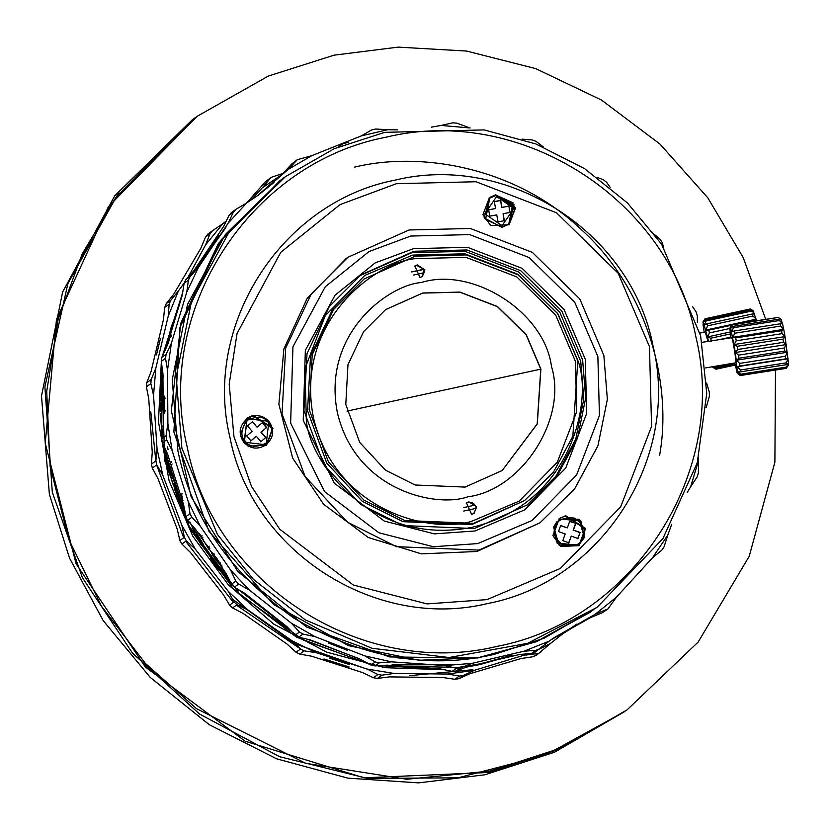 <?xml version="1.0" encoding="UTF-8"?>
<svg xmlns="http://www.w3.org/2000/svg" width="830" height="830" viewBox="0 0 830 830"><rect width="100%" height="100%" fill="white"/><g stroke="black" fill="none" stroke-linecap="round" stroke-linejoin="round"><path stroke-width="1.25" d="M413.454 275.052L424.338 272.738M475.04 505.086L463.866 507.545M412.209 271.856L423.995 269.366M463.69 511.052L476.088 508.365C475.31 503.986 472.706 501.963 468.276 502.306L466.19 503.156M414.523 266.223L416.608 265.361L423.943 269.221L411.545 271.908M385.618 309.611L422.657 293.094L459.83 292.17L497.409 306.664L526.168 334.884L540.766 369.132L537.186 423.923L502.15 470.569M423.943 269.221L422.076 276.649M473.743 513.594L476.088 508.365M420.001 277.511L422.408 276.432L424.919 269.843L417.251 264.905L414.834 265.984L420.001 277.511M465.101 487.086L502.212 470.517L537.301 423.86L540.89 369.049L526.303 334.801L497.533 306.571L459.955 292.087L422.781 293L385.68 309.569L363.53 331.73L347.967 364.65L345.788 404.48L359.743 442.442L385.483 470.174L415.093 485L465.101 487.086M471.658 514.444L474.065 513.376L476.576 506.788L468.909 501.849L466.502 502.918L471.658 514.444M467.809 496.807C521.811 490.125 567.824 418.455 551.473 366.497C544.708 312.454 473.007 266.285 421.09 282.553C388.855 285.022 321.604 333.245 337.426 412.863C356.174 491.837 437.441 507.887 467.809 496.807M415.872 258.597L466.087 257.362L516.841 276.94L555.685 315.058L575.398 361.309L576.726 411.556L557.252 462.3L519.227 501.102L473.027 520.752C435.875 534.312 336.44 514.673 313.501 418.04C294.142 320.639 376.426 261.626 415.872 258.597M415.197 256.169L466.367 254.914L518.107 274.865L557.698 313.709L577.794 360.863L572.845 436.331L553.392 472.27L524.539 500.552L473.453 523.367L404.615 520.483L363.851 500.075L328.41 461.895L309.206 409.636L312.205 354.804L333.619 309.486L364.111 278.984L415.197 256.169M524.539 500.552L471.803 524.56L402.955 521.676L362.191 501.279L326.761 463.099L307.546 410.829L310.545 355.997L331.969 310.69L364.111 278.984M306.363 420.654L304.983 368.479L325.204 315.784L364.702 275.487L412.666 255.08L464.81 253.804L517.515 274.128L557.864 313.709L578.334 361.745C592.475 400.371 572.275 503.654 472.021 527.32C370.969 547.261 309.58 461.656 306.363 420.654M359.94 275.643L411.991 252.652L465.101 251.345L518.781 272.053L559.877 312.37L580.72 361.289L583.78 399.085L575.792 439.039L555.944 476.171L526.407 505.563M474.355 528.544L527.372 504.879L557.314 475.517L577.504 438.219L585.679 397.985L582.629 359.909L561.786 310.98L520.69 270.663L467.01 249.965L413.9 251.272L360.894 274.948L329.251 306.602L307.017 353.622L303.915 410.528L323.845 464.759L360.614 504.381L402.913 525.556L474.355 528.544M475.04 530.972L524.788 509.817L565.738 468.027L586.706 413.371L585.275 359.276L564.047 309.455L522.215 268.401L467.549 247.33L413.485 248.658L375.222 262.861L335.019 295.221L305.347 350.343L303.24 420.364L334.314 483.195L384.269 521.074L434.318 533.877L475.04 530.972M477.779 543.577L433.426 546.742L378.916 532.787L324.499 491.536L290.645 423.093L292.938 346.815L325.267 286.775L369.06 251.521L410.736 236.052L469.635 234.61L529.177 257.57L574.744 302.286L597.87 356.547L599.426 415.477L576.58 475.009L531.978 520.535L477.779 543.577M478.837 550.114L396.356 546.659L347.521 522.205L305.067 476.462L282.044 413.848L285.644 348.154L311.302 293.862L347.843 257.31L409.045 229.983L470.351 228.478L532.331 252.372L579.776 298.925L603.846 355.406L607.363 399.375L597.922 445.824L574.609 488.891L540.039 522.786L478.837 550.114M540.039 522.786L476.928 551.494L421.433 553.859L368.292 537.508L323.648 504.308L292.668 458.129L278.88 404.252L283.901 348.88L307.152 298.427L346.141 258.545M272.987 428.207L253.046 415.363L246.78 418.164L240.254 435.294L248.035 446.135L266.461 445.337L272.987 428.207M515.638 207.625L495.697 194.78L489.441 197.582L482.904 214.711L490.686 225.553L509.112 224.754L515.638 207.625M585.607 528.513L565.666 515.679L559.399 518.48L552.873 535.609L560.655 546.441L579.081 545.652L585.607 528.513M487.054 599.613L427.066 603.898L353.331 585.026L279.741 529.229L251.511 486.463L233.956 436.663L229.194 384.093L237.058 333.504L280.789 252.299L340.01 204.626L396.367 183.71L476.026 181.739L556.557 212.791L618.184 273.277L649.465 346.66L651.571 426.371L620.674 506.891L560.343 568.446L487.054 599.613M246.562 418.33L252.6 415.695L272.541 428.529L266.233 445.502M489.212 197.748L495.251 195.102L515.191 207.946L508.883 224.92M559.181 518.636L565.22 516.001L585.16 528.835L578.852 545.808M487.687 603.535C375.285 630.925 251.76 551.39 229.993 437.618C202.416 325.101 281.692 201.638 395.35 180.069C507.752 152.679 631.288 232.213 653.054 345.986C680.621 458.492 601.356 581.955 487.687 603.535M187.175 446.893C213.352 583.687 361.88 679.314 497.025 646.383C633.695 620.435 729.01 471.99 695.862 336.71C669.686 199.916 521.157 104.279 386.012 137.209C249.342 163.157 154.027 311.603 187.175 446.893M181.884 448.169L176.188 376.862L191.502 301.508L229.308 231.653L285.385 176.686L334.272 148.684L384.653 132.354L484.108 129.905L535.817 143.932L584.642 168.677L627.387 202.894L661.593 244.176L700.645 335.797L706.745 393.41L697.252 462.839L662.911 538.587L597.144 607.28L527.558 643.354L449.061 657.516L371.964 648.282L305.201 619.844L253.534 579.475L217.377 534.344L181.884 448.169M597.144 607.28L544.314 638.135L493.923 654.465C427.927 669.696 361.257 657.588 293.934 618.153C230.169 573.188 191.502 517.474 177.942 451.022L172.235 379.715L187.549 304.361L225.366 234.517L281.432 179.539L285.385 176.686M261.232 432.077L265.828 437.483L260.921 441.653L256.325 436.248L250.93 440.844L246.749 435.926L252.144 431.33L247.548 425.925L252.455 421.754L257.051 427.16L262.446 422.574L266.627 427.492L260.973 432.264L266.627 427.492M496.755 214.877L489.783 216.142L488.611 209.803L495.583 208.527L494.296 201.555L500.635 200.393L501.922 207.376L508.894 206.099L510.056 212.439L503.084 213.715L504.37 220.697L498.031 221.849L496.755 214.877M567.347 527.89L569.722 521.219L575.792 523.388L573.416 530.069L580.097 532.455L577.939 538.525L571.258 536.139L568.882 542.82L562.813 540.641L565.189 533.97L558.507 531.584L560.665 525.504L567.347 527.89L560.416 525.691M260.662 441.84L265.828 437.483M265.569 437.669L260.973 432.264M266.368 427.668L262.187 422.761M252.196 421.941L257.051 427.16M250.67 441.021L256.325 436.248M504.121 220.873L503.084 213.715M509.807 212.625L508.894 206.099M508.634 206.286L501.922 207.376M501.662 207.552L500.635 200.393M500.386 200.58L494.047 201.732M488.362 209.99L495.583 208.527M575.792 523.388L569.463 521.406M568.633 542.996L571.258 536.139M577.68 538.712L580.097 532.455M579.838 532.642L573.416 530.069M573.167 530.245L575.532 523.574M592.911 610.351L536.232 641.715L478.111 657.723L419.015 660.265L348.652 645.688L273.62 604.541L208.88 531.159L173.875 431.942L179.975 327.311L221.288 239.683L281.152 179.747M590.504 612.073L536.792 641.6L477.738 657.993L389.602 656.935L306.623 627.055L237.951 571.652L191.139 496.838L171.354 410.871L180.784 323.202L218.383 243.512L280.011 180.577M397.705 129.874L387.807 129.698L361.309 135.902L311.675 155.698L288.197 169.434L259.012 194.645L246.624 202.997L228.25 223.052L198.443 267.416L186.802 292.004L171.395 343.205L167.515 370.159L167.888 423.653L172.132 450.555L188.234 501.6L200.217 526.075L230.636 570.117L249.28 589.985L291.309 623.133L314.975 636.62L364.878 655.918L391.449 661.842L444.797 665.567L471.917 663.388L523.969 651.218L549.232 641.144L553.164 638.229L595.349 614.159L616.514 597.071L652.608 557.667L667.787 535.091L671.719 524.269M687.209 492.429L690.653 486.774L698.497 460.712L698.58 457.818M470.081 127.965L441.093 125.434L452.713 122.84L456.78 123.131L468.245 127.332M431.32 127.177L441.093 125.434M667.787 535.091L664.093 546.773L661.821 550.155L652.608 557.667M616.514 597.071L607.913 608.95L595.349 614.159M550.881 639.899L590.763 617.479L602.134 612.841L606.398 609.749M549.232 641.144L534.997 652.193M471.917 663.388L460.526 667.942L456.251 671.034L467.342 666.708L519.383 654.538L531.584 653.418L535.858 650.326L539.645 648.811M535.858 650.326L523.969 651.218M391.449 661.842L379.237 662.869L374.973 665.961L386.873 665.162L440.211 668.887L452.184 671.356L456.459 668.264L444.797 665.567M460.526 667.942L456.459 668.264M379.237 662.869L375.264 661.987L364.878 655.918M314.975 636.62L303.023 634.058L298.748 637.15L310.389 639.94L360.293 659.238L370.989 665.079L375.264 661.987M328.431 642.991C335.59 644.754 342.012 647.234 347.677 650.429L328.431 642.991M303.023 634.058L299.474 632.035L291.309 623.133M249.28 589.985L238.635 584.061L234.371 587.152L244.694 593.305L286.734 626.453L295.21 635.126L299.474 632.035M238.635 584.061L235.845 581.083L230.636 570.117M200.217 526.075L191.803 517.329L187.538 520.42L195.631 529.395L226.051 573.437L231.57 584.175L235.845 581.083M191.803 517.329L190.008 513.656L188.234 501.6M172.132 450.555L166.695 439.776L162.421 442.867L167.546 453.875L183.658 504.92L185.744 516.748L190.008 513.656M166.695 439.776L166.052 435.75L167.888 423.653M167.515 370.159L165.523 358.311L161.259 361.403L162.939 373.479L163.303 426.973L161.788 438.842L166.052 435.75M165.523 358.311L166.104 354.265L171.395 343.205M186.802 292.004L188.41 280.156L184.136 283.248L182.216 295.324L166.809 346.525L161.84 357.357L166.104 354.265M188.41 280.156L190.153 276.473L198.443 267.416M228.25 223.052L233.313 212.262L229.038 215.354L223.675 226.372L193.857 270.736L185.889 279.565L190.153 276.473M233.313 212.262L236.062 209.264L246.624 202.997M231.155 212.76L236.062 209.264M288.197 169.434L297.296 159.702L311.675 155.698M296.237 160.667L291.973 163.759L283.611 172.754L256.709 196.295M273.931 182.507L257.881 195.465L273.931 182.507M361.309 135.902L371.612 129.947L375.575 129.024L387.807 129.698M522.288 139.16L532.352 139.969L536.159 141.442L543.318 146.941M597.465 177.464L603.452 179.82L606.657 182.351L610.154 187.331M650.367 231.197L659.684 238.843L662.008 242.204L663.637 247.267M692.479 306.519L696.069 311.8L697.293 315.701L697.387 322.507M706.579 382.972L709.349 392.217L709.38 396.294L706.102 407.769M698.497 460.712L698.372 472.924L697.2 476.835L690.653 486.774M607.913 608.95L602.134 612.841M535.371 651.903L531.584 653.418M456.251 671.034L452.184 671.356M374.973 665.961L370.989 665.079M298.748 637.15L295.21 635.126M234.371 587.152L231.57 584.175M187.538 520.42L177.008 496.164L174.227 487.677L174.58 485.052M162.421 442.867L161.788 438.842M161.259 361.403L161.84 357.357M184.136 283.248L185.889 279.565M229.038 215.354L231.798 212.345M291.973 163.759L297.296 159.702M731.697 338.121C731.801 333.162 736.252 359.297 735.899 362.772L705.614 367.908M730.774 337.862L730.027 329.624L730.13 327.58L730.691 328.296L735.39 352.501L737.465 373.313L734.758 363.353M788.365 365.408L788.5 363.322L786.384 367.088L786.342 367.908L788.386 365.366L787.836 364.65L788.386 365.366L786.103 368.385L740.277 375.544L736.916 372.597M730.13 327.58L730.691 328.296L732.423 324.561L730.13 327.58M737.465 373.313L740.516 375.056L740.557 374.237L737.58 371.269L740.474 371.84L740.339 370.014L737.227 366.715L739.935 365.999L739.634 363.395L736.469 360.189L738.959 358.228L738.534 355.157L735.39 352.501L737.673 349.482L737.165 346.297L734.114 344.554L736.231 340.798L735.702 337.903L732.807 337.322L734.799 333.224L734.322 330.963L731.614 331.678L733.544 327.684L733.181 326.335L730.691 328.296M734.799 333.224L780.625 326.076L783.728 329.375L732.807 337.322M780.625 326.076L780.148 323.814L782.534 323.731L783.728 329.375L781.528 330.745L735.702 337.903M734.322 330.963L780.148 323.814M417.698 659.715L396.024 657.682M781.528 330.745L782.057 333.639L736.231 340.798M783.728 329.375L785.035 336.607L782.057 333.639M785.035 336.607L782.991 339.148L783.499 342.323L786.311 344.554L784.36 347.998L784.796 351.08L787.39 352.242L785.46 356.236L785.761 358.851L788.147 358.768L786.166 362.866L786.301 364.692L788.5 363.322L785.035 336.607L734.114 344.554M732.423 324.561L778.25 317.413L781.611 320.349L779.007 319.177L779.38 320.536L782.534 323.731L781.051 319.633M778.25 317.413L732.641 324.841M733.544 327.684L779.38 320.536M509.537 655.856L481.255 663.647L455.203 667.942M441.602 669.136L379.03 665.619M368.167 663.471L303.656 640.241L240.233 594.778L189.116 526.179L161.84 441.124M161.736 440.44L161.902 365.532M164.091 352.636L182.216 295.324M193.525 272.894L225.874 227.576M184.395 508.769L174.84 485.208M187.788 520.535L189.199 522.288L189.686 521.935M191.315 524.498L195.185 534.945L201.13 544.833L211.059 555.758L205.508 547.644L199.584 540.797L192.809 526.158M198.92 538.909L203.402 544.376L196.471 532.839L198.92 538.909L199.895 538.701M160.252 411.307L161.985 410.051L161.85 401.803L160.117 403.058L160.252 411.307M166.228 347.542L172.993 322.445L171.405 326.377L165.554 349.399M168.532 342.468L173.927 320.826L169.465 335.05L167.276 345.446L171.426 329.821L167.878 344.045M220.873 564.161L216.423 559.264L212.978 553.963L217.18 558.901L211.64 552.075L214.192 556.38L211.795 553.589L215.759 559.762L220.697 565.531L218.653 562.356L222.139 566.112M198.795 533.067L208.838 549.201L209.772 548.526L204.346 542.073L202.354 537.996L202.821 537.653M201.202 535.962L199.428 533.815M182.434 498.913L182.382 496.153M181.563 493.995L181.054 494.358L182.942 500.625M171.644 461.771L170.368 462.694L172.038 468.691L171.053 464.842L172.194 464.012M164.226 397.57L163.987 395.806L163.614 401.035L163.365 397.57L163.054 405.133L163.614 412.448L163.738 408.485L164.288 413.319L164.226 397.57M171.582 335.102L170.71 337.271M230.948 582.733L210.509 558.216L216.64 566.88L232.141 584.922M234.257 587.038L238.169 590.327L238.801 589.57M238.791 589.705L237.567 589.974L238.169 590.327M228.105 577.296L212.179 557.667L210.664 557.314L224.266 574.723L216.609 564.307L229.028 579.081M216.62 564.296L217.823 564.857M162.96 373.676L161.56 391.521L160.823 392.082L162.618 370.803M162.172 373.095L160.387 390.733L160.553 400.952L161.622 399.251L163.157 375.316M160.927 392.466L161.995 392.237L160.823 392.082M163.469 445.005L163.977 448.086L164.132 446.395M163.178 428.124L162.971 425.946L161.611 426.931L160.335 413.869L162.192 436.103M172.806 484.035L174.549 482.77L171.737 475.237L165.149 449.694L164.838 451.686L166.239 459.581L172.806 484.035M782.991 339.148L737.165 346.297M733.181 326.335L779.007 319.177M201.13 544.833L202.728 544.48M195.185 534.945L196.523 534.655M200.227 539.251L199.252 539.459M162.69 402.498L160.117 403.058M207.552 547.271L208.631 546.565M208.787 546.451L207.718 547.157M202.219 535.879L201.109 536.533M170.368 462.694L171.623 462.393M163.188 405.165L163.344 399.884L163.738 410.124L163.054 405.133M229.64 581.457L229.028 581.591M217.273 564.151L216.371 564.348M211.577 557.117L210.664 557.314M163.033 426.62L161.611 426.931M783.499 342.323L737.673 349.482M786.311 344.554L735.39 352.501M185.63 514.652L176.759 493.632L177.143 492.864L177.9 494.099L185.049 511.425M177.174 492.854L178.077 493.082M212.978 553.963L214.026 553.216M217.045 558.995L220.707 564.296M220.282 562.916L219.265 563.705L215.966 559.773L213.134 555.488L214.182 554.731M213.134 555.488L216.454 559.306M216.319 559.399L219.265 563.705M164.267 404.386L164.195 411.006L165.481 410.954L164.195 411.006L163.718 404.625L163.956 398.12L165.253 398.13L163.966 398.12L164.392 404.386M172.287 475.32L170.824 475.901L173.346 475.351M170.824 475.901L166.457 457.133L171.343 475.528M166.457 457.133L167.328 457.641M784.36 347.998L738.534 355.157M168.065 449.611L167.587 446.851M784.796 351.08L738.959 358.228M510.72 655.679L480.684 664.062L467.944 666.49M461.646 667.455L377.028 665.785M369.713 664.342L296.476 637.15L233.718 589.248L188.95 527.361L164.693 460.608L161.643 363.831M163.251 354.42L182.476 293.893M195.724 268.526L218.363 236.156M787.39 352.242L736.469 360.189M511.986 655.493L479.979 664.56L465.983 667.206M444.714 669.737L384.736 667.673L326.73 652.162L273.651 624.036L228.25 584.693L192.788 536.17L169.133 480.954L158.468 421.827L161.331 361.859M162.255 356.495L182.756 292.295M194.407 270.082L218.975 235.077M785.46 356.236L739.634 363.395M281.64 174.757L262.29 187.85L250.297 200.653M226.258 221.247L222.751 223.799L205.581 244.892L188.088 277.21M184.177 283.02L178.409 290.915L168.22 316.157L155.833 368.178L153.54 395.308L157.026 448.698L162.825 475.31L181.884 525.328L195.268 549.066L228.209 591.261L247.983 610.009L291.87 640.646L316.272 652.733L367.213 669.073L394.084 673.441L447.546 674.043L474.501 670.287L529.405 653.573M539.137 649.195L550.373 643.561L564.556 632.398L576.746 624.16M785.761 358.851L739.935 365.999M550.373 643.561L536.242 655.451M562.18 634.141L584.154 620.477M474.501 670.287L463.379 675.485L458.917 678.712L469.718 673.753L520.96 658.553L533.088 656.727L541.233 651.768M537.55 653.501L525.732 655.098M394.084 673.441L381.945 675.174L377.484 678.401L389.312 676.896L442.774 677.498L454.882 679.282L459.332 676.045L447.546 674.043M463.379 675.485L459.332 676.045M381.945 675.174L377.92 674.52L367.213 669.073M316.272 652.733L304.185 650.865L299.723 654.092L311.499 656.188L362.44 672.539L373.459 677.747L377.92 674.52M329.852 658.263C337.125 659.643 343.672 661.738 349.492 664.56L329.832 658.273M304.185 650.865L300.522 649.05L291.87 640.646M247.983 610.009L236.996 604.707L232.535 607.934L243.2 613.463L287.087 644.101L296.061 652.276L300.522 649.05M236.996 604.707L234.039 601.895L228.209 591.261M195.268 549.066L186.356 540.807L181.895 544.044L190.495 552.521L223.426 594.716L229.578 605.122L234.039 601.895M186.356 540.807L184.353 537.259L181.884 525.328M162.825 475.31L156.766 464.852L152.305 468.089L158.053 478.765L177.112 528.783L179.892 540.486L184.353 537.259M156.766 464.852L155.895 460.868L157.026 448.698M153.54 395.308L150.853 383.585L146.391 386.811L148.757 398.763L152.253 452.153L151.434 464.095L155.895 460.868M150.853 383.585L151.195 379.518L155.833 368.178M168.22 316.157L169.133 304.216L164.672 307.453L163.448 319.612L151.05 371.632L146.734 382.744L151.195 379.518M169.133 304.216L170.658 300.439L178.409 290.915M205.581 244.892L209.99 233.811L205.529 237.048L200.808 248.346L173.626 294.38L166.197 303.666L170.658 300.439M209.99 233.811L212.563 230.647L222.751 223.799M207.78 234.102L212.563 230.647M262.29 187.85L271.088 177.371L282.968 173.408M269.792 178.626L265.341 181.853L246.645 202.987M226.403 220.956L221.786 224.474M338.775 146.599L343.236 143.549L348.351 142.418M788.147 358.768L737.227 366.715M536.782 654.995L533.088 656.727M458.917 678.712L454.882 679.282M377.484 678.401L373.459 677.747M299.723 654.092L296.061 652.276M232.535 607.934L229.578 605.122M181.895 544.044L179.892 540.486M152.305 468.089L151.434 464.095M146.391 386.811L146.734 382.744M164.672 307.453L166.197 303.666M205.529 237.048L208.102 233.884M265.341 181.853L271.088 177.371M700.032 333.069L705.241 331.938L708 341.41M786.166 362.866L740.339 370.014M367.898 669.405L295.407 643.956M704.182 332.166L703.052 324.831L703.384 322.216L708.581 341.327M702.917 322.175L705.158 318.845L702.989 321.905M713.043 366.746L712.524 366.829M715.823 369.174L712.555 366.881M786.301 364.692L740.474 371.84M713.022 366.933L716.124 368.24L715.19 366.414M711.372 341.327L710.677 338.225L707.565 336.907L709.411 332.913L708.737 330.174L705.863 330.06L707.585 325.837L707.004 323.793L704.411 324.955L706.102 320.951L705.697 319.851L703.384 322.216M750.299 309.009L704.971 318.824M786.384 367.088L740.557 374.237M786.342 367.908L740.516 375.056M756.649 320.774L753.277 311.26M296.984 645.491L232.711 599.343M750.486 309.019L753.754 311.312L751.026 310.036L754.771 314.051L752.333 313.979L752.914 316.023L756.223 319.156L754.065 320.359L754.397 321.698M472.882 669.706L409.792 675.63M349.212 666.978L323.97 658.979M300.315 648.832L236.405 605.143M233.417 602.341L185.681 541.305M183.679 537.736L156.611 464.966M155.864 461.283L150.801 411.836M156.486 354.877L160.346 338.993M775.5 370.045L774.888 462.217L749.21 556.318L698.186 642.026L627.013 709.92L559.617 748.515L490.146 771.029L406.731 779.266L305.699 763.31L196.492 708.644L145.385 663.409L101.55 606.346L68.807 539.469L50.08 466.325L46.708 391.428L58.11 319.415L82.108 254.115L115.505 198.007L197.198 116.273L268.298 76.08L334.065 55.164L398.224 47.123L466.574 51.055L535.703 68.61L601.532 100.077L659.985 144.088L707.814 197.82L743.172 257.528L765.748 319.353M627.013 709.92L559.721 749.044L488.113 772.502L363.986 777.793L245.172 741.221L145.354 667.009L76.059 563.715L45.235 443.23L56.461 319.436L108.44 206.608L197.198 116.273M195.071 117.819L119.333 191.481L67.873 283.663L44.893 386.749L52.29 492.169L82.378 577.639L132.489 653.137L199.563 714.059L279.513 756.68L367.431 778.384L457.932 777.845L545.497 755.092L624.876 711.466M624.783 711.528L554.461 752.25L484.99 774.764L418.621 782.877L347.884 778.146L276.598 758.807L209.274 724.694L150.355 677.529L103.19 620.601L69.533 558.123L49.364 494.286L41.5 395.983L62.613 292.087L114.737 195.797L192.041 120.008L194.967 117.891M751.026 310.036L705.697 319.851M751.43 311.126L706.102 320.951M752.333 313.979L707.004 323.793M752.914 316.023L707.585 325.837M756.223 319.156L705.863 330.06M754.065 320.359L740.402 323.316M731.956 325.142L708.737 330.174M730.016 328.452L709.411 332.913M730.172 332.01L707.565 336.907M730.348 333.961L710.677 338.225M716.01 369.194L735.09 365.055M730.691 337.146L718.718 339.74M716.124 368.24L734.913 364.173M716.072 367.182L731.054 363.934M354.348 167.183C421.381 150.78 517.163 167.38 582.826 230.989C650.046 292.949 672.082 387.693 659.549 455.597M461.221 664.581L391.916 664.965M359.265 658.688L307.038 639.079M290.033 629.742L239.154 590.109M191.647 525.452L189.946 522.132M174.663 485.021L174.248 483.724M347.002 411.109L540.766 369.143M243.979 442.463L247.164 418.683L244.362 442.183L266.077 444.818L268.889 421.318L247.174 418.683C255.246 413.963 262.488 414.844 268.889 421.318C274.751 429.784 273.817 437.618 266.077 444.818L265.693 445.098C257.611 449.819 250.37 448.937 243.979 442.463C238.106 433.997 239.05 426.163 246.78 418.963M508.354 224.505L501.808 227.306L484.129 217.875L489.814 198.1L485.519 219.535L502.192 227.026L508.728 224.235L513.033 202.811L496.361 195.309L489.814 198.1L496.361 195.309L514.04 204.74L508.728 224.235L501.808 227.306M553.672 526.915L559.098 545.144L578.313 545.403L557.231 543.474L553.683 526.915L557.189 521.199M578.313 545.403L584.424 537.487L580.865 520.929L559.783 518.999L554.056 526.635L557.615 543.193L578.697 545.123L584.413 537.487L578.998 519.258L559.399 519.279M267.966 422.107C273.153 426.911 272.593 433.872 266.295 443.013C256.273 447.764 249.311 447.194 245.4 441.301C240.223 436.507 240.773 429.535 247.07 420.405C257.103 415.654 264.065 416.214 267.966 422.107M502.026 225.708L484.762 213.777L496.651 196.534L513.915 208.465L502.026 225.708M555.343 527.029C556.889 520.14 563.197 517.152 574.267 518.055C583.407 524.373 586.405 530.692 583.272 537.01C581.716 543.889 575.408 546.887 564.338 545.984C555.197 539.666 552.199 533.348 555.343 527.029M184.675 513.241L184.136 513.355M177.537 489.845L174.995 490.395M176.769 487.127L174.227 487.677M175.234 485.841L173.927 486.121M174.85 485.228L174.01 485.405M172.931 325.64L172.101 325.827M209.17 546.171L208.091 546.887M182.258 493.902L181.054 494.358M217.18 566.765L216.64 566.88M214.752 563.238L213.995 563.404M213.445 561.505L212.729 561.661M212.532 560.281L211.889 560.416M211.692 559.119L211.121 559.244M219.763 567.315L219.224 567.429M237.256 588.812L236.363 589.01M162.006 392.019L161.362 392.154M161.58 399.655L160.346 399.925M161.757 397.466L160.263 397.788M162.877 393.742L160.273 394.302M166.56 454.052L165.212 454.342M165.938 451.437L164.838 451.686M165.585 450.265L164.765 450.441M345.923 258.701L347.843 257.31M701.983 342.354L731.811 337.696M737.31 373.376L740.246 375.523M778.281 317.423L781.217 319.571M167.183 456.946L166.508 457.091M712.804 367.233L715.865 369.205M750.445 308.988L753.495 310.96M750.351 308.968L705.023 318.782M735.1 365.086L715.948 369.226"/></g></svg>

